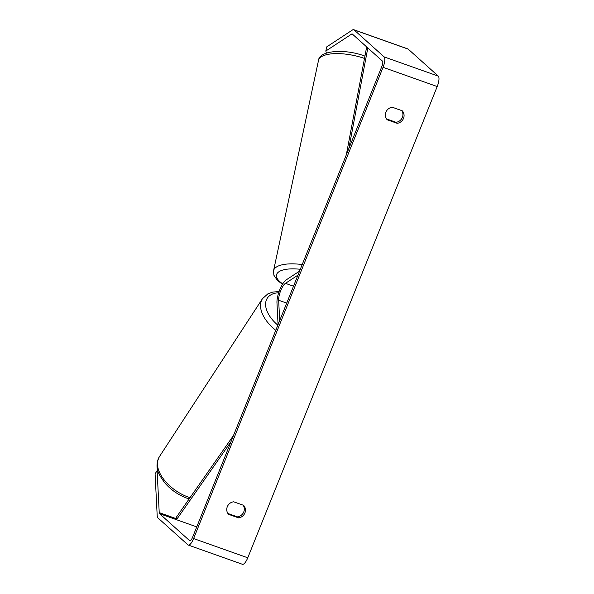 <?xml version="1.0" encoding="UTF-8"?>
<svg xmlns="http://www.w3.org/2000/svg" width="594" height="594" viewBox="0 0 594 594"><rect width="100%" height="100%" fill="white"/><g stroke="black" fill="none" stroke-linecap="round" stroke-linejoin="round"><path stroke-width="0.89" d="M278.066 324.614L276.967 302.836A14.382 4.537 109.6 0 1 286.189 279.893L299.576 271.116M279.685 320.589L278.66 300.245A10.595 3.349 109.6 0 1 285.454 283.338L297.958 275.141M157.737 470.106L157.113 470.708L159.222 512.615A4.544 1.433 -70.4 0 0 159.571 513.691L189.649 540.689A4.544 1.433 -70.4 0 0 189.805 540.785A4.544 1.433 -70.4 0 0 192.471 537.533L381.912 66.29A4.544 1.433 -70.4 0 0 382.447 61.078L352.368 34.081A4.544 1.433 -70.4 0 0 352.212 33.977A4.544 1.433 -70.4 0 0 351.574 34.125L325.831 51.017L326.351 53.081M227.918 513.476L237.422 516.854A7.574 7.121 131.9 0 0 243.763 511.939A7.574 7.121 131.9 0 0 243.146 505.167M401.759 110.61A7.574 7.121 -48.1 0 1 402.376 117.374A7.574 7.121 -48.1 0 1 396.035 122.29L386.531 118.919M402.22 110.766A7.574 7.121 -48.1 0 1 403.519 118.399A7.574 7.121 -48.1 0 1 397.178 123.314L387.214 119.78A7.574 7.121 -48.1 0 1 385.922 112.147A7.574 7.121 -48.1 0 1 392.255 107.232L402.22 110.766M244.906 512.964A7.574 7.121 131.9 0 0 243.607 505.331L233.642 501.796A7.574 7.121 131.9 0 0 227.302 506.712A7.574 7.121 131.9 0 0 228.601 514.345L238.565 517.879A7.574 7.121 131.9 0 0 244.906 512.964M157.113 470.708L155.086 473.819L157.195 515.726A9.081 2.866 -70.4 0 0 157.885 517.871L187.964 544.876A9.081 2.866 -70.4 0 0 188.291 545.069A9.081 2.866 -70.4 0 0 193.614 538.565L383.056 67.315A9.081 2.866 -70.4 0 0 384.132 56.898L354.054 29.893A9.081 2.866 -70.4 0 0 353.727 29.7A9.081 2.866 -70.4 0 0 352.457 29.99L326.715 46.881L325.831 51.017M188.291 545.069L242.441 564.3A9.081 2.866 -70.4 0 0 247.765 557.796L437.206 86.546A9.081 2.866 -70.4 0 0 438.283 76.129L408.204 49.124A9.081 2.866 -70.4 0 0 407.878 48.931L353.727 29.7M237.422 516.854L238.565 517.879M396.035 122.29L397.178 123.314M230.969 441.765L176.492 519.698L196.748 526.893L159.571 513.691M176.492 519.698L176.477 517.047L233.494 435.484M367.812 47.943L348.841 148.567M366.669 46.911L346.317 154.841M278.66 300.245L286.716 303.103M285.454 283.338L293.51 286.204M275.779 330.301A33.687 19.416 -146.9 0 1 262.451 298.708L159.355 456.741A33.687 19.416 33.1 0 0 188.684 497.252A33.687 19.416 33.1 0 0 190.006 497.698M278.683 292.753A29.9 17.233 33.1 0 0 277.844 325.17M193.614 538.565L247.765 557.796M383.056 67.315L437.206 86.546M351.574 34.125L352.977 34.623M159.222 512.615L176.485 518.748M384.132 56.898L438.283 76.129M354.054 29.893L408.204 49.124M302.205 264.56A33.687 12.281 -167.9 0 0 273.544 270.723L318.488 60.484A33.687 12.281 12.1 0 1 364.493 58.435M282.722 283.858A29.9 10.9 12.1 0 1 300.312 269.29M159.355 456.741C153.957 467.961 158.754 474.406 164.798 482.892C170.901 489.909 178.393 495.054 187.288 498.336L189.13 498.945M262.451 298.708L267.916 293.807L272.757 292.077L279.083 291.55M364.931 56.111L364.753 56.051C344.668 48.448 319.097 50.468 318.488 60.484M273.544 270.723L273.864 275.193L277.435 280.45L282.469 284.266"/></g></svg>
